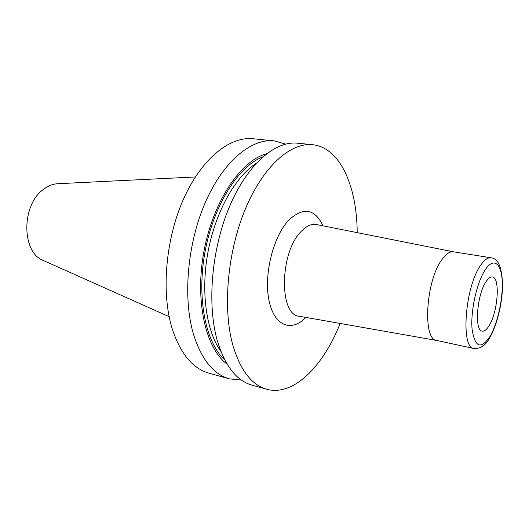 <?xml version="1.0" encoding="UTF-8"?>
<svg xmlns="http://www.w3.org/2000/svg" width="529" height="529" viewBox="0 0 529 529"><rect width="100%" height="100%" fill="white"/><g stroke="black" fill="none" stroke-linecap="round" stroke-linejoin="round"><path stroke-width="0.79" d="M229.441 378.876L209.094 373.223C192.821 368.614 180.541 353.848 172.242 328.926C161.081 293.258 165.385 239.868 183.358 199.4C201.324 158.852 229.778 136.191 253.087 138.743L274.101 140.853C251.255 138.333 223.145 161.438 205.212 202.713C187.279 243.909 182.717 298.177 193.495 334.275C201.503 359.495 213.485 374.36 229.441 378.876L241.363 380.027M312.613 144.715L297.463 143.194C275.166 140.721 247.466 164.321 229.593 206.409C211.712 248.412 206.859 303.666 217.174 340.24C224.851 365.784 236.483 380.754 252.062 385.158L266.728 389.238C251.407 384.907 240.014 369.864 232.555 344.114C222.557 307.237 227.602 251.341 245.436 208.81C263.27 166.192 290.685 142.275 312.613 144.715C340.081 147.406 357.009 186.512 357.201 232.641M285.634 144.1L274.101 140.853M266.583 153.754C241.026 160.366 213.319 201 204.022 250.905C194.599 300.783 205.688 348.697 227.113 364.124M340.16 323.45C323.259 366.372 293.304 396.684 266.728 389.238M485.946 281.871C476.827 295.076 474.255 330.962 482.223 331.121C484.392 331.458 486.693 329.633 489.127 325.646C497.941 311.945 500.401 277.441 492.38 276.991C490.39 276.7 488.247 278.327 485.946 281.871M437.02 340.511L436.802 340.471C422.268 340.002 425.772 280.377 442.138 259.303C446.132 253.814 449.901 251.315 453.432 251.811L491.064 257.788C487.798 257.332 484.26 259.937 480.451 265.611C464.865 287.399 460.541 348.386 474.037 348.545C480.716 348.704 485.913 345.159 489.623 337.912C496.929 325.494 502.259 303.692 502.55 286.017C502.226 267.899 498.397 258.489 491.064 257.788M169.128 316.666L43.451 260.539C21.279 252.657 21.193 204.28 43.92 189.065C48.417 185.752 53.072 183.966 57.866 183.715L195.34 176.97M262.787 156.882C238.718 165.98 213.822 204.749 205.166 251.116C196.418 297.47 205.569 342.627 224.706 359.832M256.129 163.395C235.26 176.805 215.534 211.779 208.056 251.659C200.57 291.545 206.277 331.286 220.864 351.349M323.021 225.837C314.887 208.776 303.573 206.773 289.079 219.833C273.447 235.775 263.673 274.247 268.924 300.049C273.962 326.056 291.413 332.609 305.841 317.4M485.086 270.021C493.398 257.14 501.188 262.853 502.16 280.476C503.251 297.939 497.703 323.47 489.92 336.576C480.854 349.848 474.91 347.374 472.08 329.164C470.433 311.224 476.755 282.618 485.086 270.021M453.545 251.83L316.58 224.554C311.548 223.622 306.377 225.956 301.067 231.557C279.524 252.677 278.889 315.476 299.368 316.263L436.908 340.491M436.802 340.471L474.037 348.545"/></g></svg>
